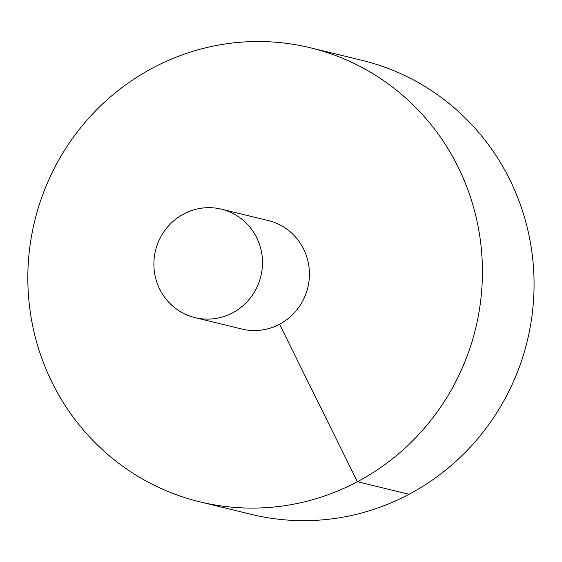 <?xml version="1.0" encoding="UTF-8"?>
<svg xmlns="http://www.w3.org/2000/svg" width="562" height="562" viewBox="0 0 562 562"><rect width="100%" height="100%" fill="white"/><g stroke="black" fill="none" stroke-linecap="round" stroke-linejoin="round"><path stroke-width="0.84" d="M199.903 501.859L251.537 514.42A233.666 226.922 -76.3 0 0 484.254 430.654A233.666 226.922 -76.3 0 0 509.762 179.615A233.666 226.922 -76.3 0 0 361.998 60.331L310.357 47.77A233.666 226.922 -76.3 0 0 34.64 221.175A233.666 226.922 -76.3 0 0 199.903 501.859A233.666 226.922 -76.3 0 0 432.621 418.093A233.666 226.922 -76.3 0 0 458.128 167.055A233.666 226.922 -76.3 0 0 310.357 47.77M195 317.635L241.934 329.051A55.821 54.212 -76.3 0 0 297.53 309.037A55.821 54.212 -76.3 0 0 303.62 249.071A55.821 54.212 -76.3 0 0 268.32 220.571L221.386 209.155A55.821 54.212 -76.3 0 0 155.519 250.582A55.821 54.212 -76.3 0 0 195 317.635A55.821 54.212 -76.3 0 0 250.596 297.621A55.821 54.212 -76.3 0 0 256.686 237.656A55.821 54.212 -76.3 0 0 221.386 209.155M279.56 324.239L357.397 481.732L409.031 494.293"/></g></svg>
